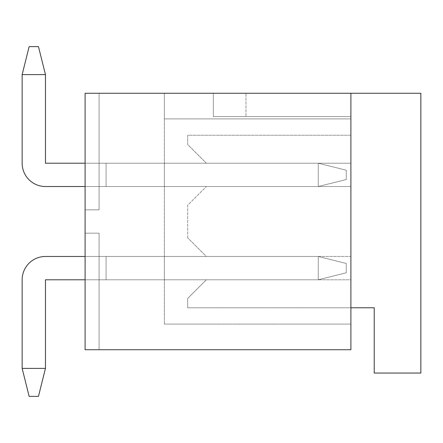 <?xml version="1.0" encoding="UTF-8"?>
<svg xmlns="http://www.w3.org/2000/svg" width="443" height="443" viewBox="0 0 443 443"><rect width="100%" height="100%" fill="white"/><g stroke="black" fill="none" stroke-linecap="round" stroke-linejoin="round"><path stroke-width="0.33" stroke-dasharray="2.21 1.66" d="M350.9 93.263L350.9 116.581L213.338 116.581L350.9 116.581L350.9 93.263L350.9 135.231L187.694 135.231L187.694 144.556L206.344 163.212L187.694 144.556L187.694 135.231L350.9 135.231L350.9 93.263L164.375 93.263L164.375 118.912L164.375 93.263L350.9 93.263L85.1 93.263L99.094 93.263L85.1 93.263L99.094 93.263L85.1 93.263L99.094 93.263L85.1 93.263L99.094 93.263L85.1 93.263L99.094 93.263L85.1 93.263L99.094 93.263L85.1 93.263L99.094 93.263L85.1 93.263L99.094 93.263L85.1 93.263L99.094 93.263L85.1 93.263L99.094 93.263L85.1 93.263L99.094 93.263L85.1 93.263L99.094 93.263L85.1 93.263L99.094 93.263L99.094 209.844L99.094 93.263L85.1 93.263L85.1 209.844L85.1 93.263L85.1 209.844L85.1 93.263L85.1 209.844L85.1 93.263L85.1 209.844L85.1 93.263L85.1 209.844L85.1 93.263L85.1 209.844L85.1 93.263L85.1 209.844L85.1 93.263L85.1 209.844L85.1 93.263L85.1 209.844L85.1 93.263L85.1 209.844L85.1 93.263L85.1 209.844L85.1 93.263L85.1 209.844L85.1 93.263L85.1 209.844L99.094 209.844L85.1 209.844L99.094 209.844L85.1 209.844L99.094 209.844L85.1 209.844L99.094 209.844L85.1 209.844L99.094 209.844L85.1 209.844L99.094 209.844L85.1 209.844L99.094 209.844L85.1 209.844L99.094 209.844L85.1 209.844L99.094 209.844L85.1 209.844L99.094 209.844L85.1 209.844L99.094 209.844L85.1 209.844L99.094 209.844L85.1 209.844L99.094 209.844L85.1 209.844L85.1 93.263L85.1 349.737L350.9 349.737L350.9 93.263L350.9 324.088L350.9 93.263L420.85 93.263L420.85 373.05L374.219 373.05L374.219 307.769L187.694 307.769L187.694 298.444L206.344 279.788L187.694 298.444L187.694 307.769L350.9 307.769M85.1 233.156L85.1 349.737L85.1 233.156L85.1 349.737L85.1 233.156L85.1 349.737L85.1 233.156L85.1 349.737L85.1 233.156L85.1 349.737L85.1 233.156L85.1 349.737L85.1 233.156L85.1 349.737L85.1 233.156L85.1 349.737L85.1 233.156L85.1 349.737L85.1 233.156L85.1 349.737L85.1 233.156L85.1 349.737L85.1 233.156L85.1 349.737L85.1 233.156L85.1 349.737L85.1 233.156L99.094 233.156L85.1 233.156L99.094 233.156L99.094 349.737L99.094 233.156L85.1 233.156L99.094 233.156L85.1 233.156L99.094 233.156L99.094 349.737L99.094 233.156L85.1 233.156L99.094 233.156L85.1 233.156L99.094 233.156L99.094 349.737L99.094 233.156L85.1 233.156L99.094 233.156L85.1 233.156L99.094 233.156L99.094 349.737L99.094 233.156L85.1 233.156L99.094 233.156L85.1 233.156L99.094 233.156L99.094 349.737L99.094 233.156L85.1 233.156L99.094 233.156L85.1 233.156L99.094 233.156L99.094 349.737L99.094 233.156L85.1 233.156M106.087 163.212L99.094 163.212L99.094 186.525L99.094 163.212L106.087 163.212L106.087 186.525L164.375 186.525L164.375 163.212L164.375 186.525L164.375 163.212L164.375 186.525L164.375 163.212L164.375 186.525L164.375 163.212L164.375 186.525L164.375 163.212L164.375 186.525L164.375 163.212L164.375 186.525L164.375 163.212L164.375 186.525L164.375 163.212L164.375 186.525L164.375 163.212L164.375 186.525L164.375 163.212L164.375 186.525L164.375 163.212L164.375 186.525L164.375 163.212L164.375 186.525L164.375 163.212L164.375 186.525L99.094 186.525L106.087 186.525L106.087 163.212L164.375 163.212L99.094 163.212L99.094 186.525L99.094 163.212L106.087 163.212L106.087 186.525L99.094 186.525L106.087 186.525L106.087 163.212L99.094 163.212L99.094 186.525L99.094 163.212L106.087 163.212L106.087 186.525L99.094 186.525L106.087 186.525L106.087 163.212L99.094 163.212L99.094 186.525L99.094 163.212L106.087 163.212L106.087 186.525L99.094 186.525L106.087 186.525L106.087 163.212L99.094 163.212L99.094 186.525L99.094 163.212L106.087 163.212L106.087 186.525L99.094 186.525L106.087 186.525L106.087 163.212L99.094 163.212L99.094 186.525L99.094 163.212L106.087 163.212L106.087 186.525L99.094 186.525L106.087 186.525L106.087 163.212L99.094 163.212L99.094 186.525L99.094 163.212L106.087 163.212L106.087 186.525L99.094 186.525L106.087 186.525L106.087 163.212L99.094 163.212L99.094 186.525L99.094 163.212L106.087 163.212L106.087 186.525L99.094 186.525L106.087 186.525L106.087 163.212L99.094 163.212L99.094 186.525L99.094 163.212L106.087 163.212L106.087 186.525L99.094 186.525L106.087 186.525L106.087 163.212L99.094 163.212L99.094 186.525L99.094 163.212L106.087 163.212L106.087 186.525L99.094 186.525L106.087 186.525L106.087 163.212L99.094 163.212L99.094 186.525L99.094 163.212L106.087 163.212L106.087 186.525L99.094 186.525L106.087 186.525L106.087 163.212L99.094 163.212L99.094 186.525L99.094 163.212L106.087 163.212L106.087 186.525L99.094 186.525L106.087 186.525L106.087 163.212L99.094 163.212L99.094 186.525L99.094 163.212L106.087 163.212L106.087 186.525L99.094 186.525L106.087 186.525L106.087 163.212L164.375 163.212L106.087 163.212M164.375 256.475L164.375 279.788L164.375 256.475L164.375 279.788L164.375 256.475L164.375 279.788L164.375 256.475L164.375 279.788L164.375 256.475L164.375 279.788L164.375 256.475L164.375 279.788L164.375 256.475L164.375 279.788L164.375 256.475L164.375 279.788L164.375 256.475L164.375 279.788L164.375 256.475L164.375 279.788L164.375 256.475L164.375 279.788L164.375 256.475L164.375 279.788L164.375 256.475L164.375 279.788L164.375 256.475L99.094 256.475L164.375 256.475L106.087 256.475L106.087 279.788L99.094 279.788L99.094 256.475L99.094 279.788L106.087 279.788L106.087 256.475L99.094 256.475L99.094 279.788L99.094 256.475L106.087 256.475L106.087 279.788L99.094 279.788L106.087 279.788L106.087 256.475L99.094 256.475L99.094 279.788L99.094 256.475L106.087 256.475L106.087 279.788L99.094 279.788L106.087 279.788L106.087 256.475L99.094 256.475L99.094 279.788L99.094 256.475L106.087 256.475L106.087 279.788L99.094 279.788L106.087 279.788L106.087 256.475L99.094 256.475L99.094 279.788L99.094 256.475L106.087 256.475L106.087 279.788L99.094 279.788L106.087 279.788L106.087 256.475L99.094 256.475L99.094 279.788L99.094 256.475L106.087 256.475L106.087 279.788L99.094 279.788L106.087 279.788L106.087 256.475L99.094 256.475L99.094 279.788L99.094 256.475L106.087 256.475L106.087 279.788L99.094 279.788L106.087 279.788L106.087 256.475L99.094 256.475L99.094 279.788L99.094 256.475L106.087 256.475L106.087 279.788L99.094 279.788L106.087 279.788L106.087 256.475L99.094 256.475L99.094 279.788L99.094 256.475L106.087 256.475L106.087 279.788L99.094 279.788L106.087 279.788L106.087 256.475L99.094 256.475L99.094 279.788L99.094 256.475L106.087 256.475L106.087 279.788L99.094 279.788L106.087 279.788L106.087 256.475L99.094 256.475L99.094 279.788L99.094 256.475L106.087 256.475L106.087 279.788L99.094 279.788L106.087 279.788L106.087 256.475L99.094 256.475L99.094 279.788L99.094 256.475L106.087 256.475L106.087 279.788L99.094 279.788L106.087 279.788L106.087 256.475L99.094 256.475L99.094 279.788L99.094 256.475L106.087 256.475L106.087 279.788L99.094 279.788L106.087 279.788L106.087 256.475L164.375 256.475M164.375 118.912L164.375 324.088L164.375 118.912L350.9 118.912L164.375 118.912M164.375 324.088L350.9 324.088L164.375 324.088M99.094 209.844L99.094 93.263L99.094 209.844M106.087 186.525L164.375 186.525L106.087 186.525M106.087 279.788L164.375 279.788L106.087 279.788M99.094 233.156L99.094 349.737L99.094 233.156M346.238 179.531L346.238 170.206L346.238 179.531L318.262 186.525L346.238 179.531L346.238 170.206L318.262 163.212L318.262 186.525L45.468 186.525A23.318 23.318 0 0 1 22.15 163.212L22.15 74.612L45.468 74.612L45.468 163.212L318.262 163.212L318.262 186.525L85.1 186.525L318.262 186.525L318.262 163.212L318.262 186.525L346.238 179.531L318.262 186.525L45.468 186.525A23.318 23.318 0 0 1 22.15 163.212L22.15 74.612L45.468 74.612L45.468 163.212L318.262 163.212L318.262 186.525L318.262 163.212L318.262 186.525L346.238 179.531L346.238 170.206L318.262 163.212L318.262 186.525L45.468 186.525A23.318 23.318 0 0 1 22.15 163.212L22.15 74.612L45.468 74.612L22.15 74.612L45.468 74.612L38.469 46.631L45.468 74.612L45.468 163.212L318.262 163.212L318.262 186.525L85.1 186.525L318.262 186.525L318.262 163.212L318.262 186.525L346.238 179.531L318.262 186.525L45.468 186.525A23.318 23.318 0 0 1 22.15 163.212L22.15 74.612L45.468 74.612L45.468 163.212L318.262 163.212L318.262 186.525L318.262 163.212L318.262 186.525L346.238 179.531L346.238 170.206L346.238 179.531L318.262 186.525L45.468 186.525A23.318 23.318 0 0 1 22.15 163.212L22.15 74.612L45.468 74.612L22.15 74.612L45.468 74.612L38.469 46.631L29.144 46.631L22.15 74.612L45.468 74.612L45.468 163.212L318.262 163.212L318.262 186.525L85.1 186.525L318.262 186.525L318.262 163.212L318.262 186.525L346.238 179.531L346.238 170.206L318.262 163.212L318.262 186.525L45.468 186.525A23.318 23.318 0 0 1 22.15 163.212L22.15 74.612L45.468 74.612L45.468 163.212L318.262 163.212L346.238 170.206L346.238 179.531L318.262 186.525L318.262 163.212L346.238 170.206L318.262 163.212L45.468 163.212L318.262 163.212L346.238 170.206L346.238 179.531L346.238 170.206L318.262 163.212L45.468 163.212L318.262 163.212L346.238 170.206L346.238 179.531L318.262 186.525L346.238 179.531L346.238 170.206L318.262 163.212L45.468 163.212L318.262 163.212L346.238 170.206L346.238 179.531L318.262 186.525L45.468 186.525A23.318 23.318 0 0 1 22.15 163.212L22.15 74.612L45.468 74.612L22.15 74.612L45.468 74.612L38.469 46.631L45.468 74.612L45.468 163.212L318.262 163.212L346.238 170.206L346.238 179.531L346.238 170.206L318.262 163.212L318.262 186.525L85.1 186.525L318.262 186.525L346.238 179.531L318.262 186.525L45.468 186.525A23.318 23.318 0 0 1 22.15 163.212L22.15 74.612L45.468 74.612L45.468 163.212L318.262 163.212L346.238 170.206L346.238 179.531L346.238 170.206L318.262 163.212L45.468 163.212L318.262 163.212L318.262 186.525L346.238 179.531L318.262 186.525L45.468 186.525A23.318 23.318 0 0 1 22.15 163.212L22.15 74.612L45.468 74.612L22.15 74.612L29.144 46.631L38.469 46.631L29.144 46.631L22.15 74.612L29.144 46.631L38.469 46.631L45.468 74.612L38.469 46.631L29.144 46.631L22.15 74.612L29.144 46.631L38.469 46.631L45.468 74.612L45.468 163.212L318.262 163.212L346.238 170.206L346.238 179.531L346.238 170.206L318.262 163.212L318.262 186.525L85.1 186.525L318.262 186.525L346.238 179.531L318.262 186.525L45.468 186.525A23.318 23.318 0 0 1 22.15 163.212L22.15 74.612L29.144 46.631L38.469 46.631L29.144 46.631L22.15 74.612L45.468 74.612L45.468 163.212L318.262 163.212L346.238 170.206L346.238 179.531L346.238 170.206L318.262 163.212L45.468 163.212L318.262 163.212L318.262 186.525L346.238 179.531L318.262 186.525L45.468 186.525A23.318 23.318 0 0 1 22.15 163.212L22.15 74.612L29.144 46.631L38.469 46.631L45.468 74.612L38.469 46.631L29.144 46.631L22.15 74.612L45.468 74.612L45.468 163.212L318.262 163.212L346.238 170.206L346.238 179.531L346.238 170.206L318.262 163.212L318.262 186.525L85.1 186.525L318.262 186.525L346.238 179.531L318.262 186.525L45.468 186.525A23.318 23.318 0 0 1 22.15 163.212L22.15 74.612L29.144 46.631L38.469 46.631L45.468 74.612L45.468 163.212L318.262 163.212L346.238 170.206L346.238 179.531L346.238 170.206L318.262 163.212L45.468 163.212L318.262 163.212L318.262 186.525L346.238 179.531L318.262 186.525L45.468 186.525A23.318 23.318 0 0 1 22.15 163.212L22.15 74.612L29.144 46.631L22.15 74.612L45.468 74.612L38.469 46.631L29.144 46.631L38.469 46.631L45.468 74.612L45.468 163.212L318.262 163.212L346.238 170.206L346.238 179.531M85.1 279.788L318.262 279.788L346.238 272.794L346.238 263.469L346.238 272.794L346.238 263.469L318.262 256.475L346.238 263.469L346.238 272.794L318.262 279.788L318.262 256.475L45.468 256.475A23.318 23.318 0 0 0 22.15 279.788L22.15 368.388L45.468 368.388L45.468 279.788L318.262 279.788L318.262 256.475L318.262 279.788L318.262 256.475L346.238 263.469L318.262 256.475L45.468 256.475A23.318 23.318 0 0 0 22.15 279.788L22.15 368.388L45.468 368.388L45.468 279.788L318.262 279.788L318.262 256.475L318.262 279.788L318.262 256.475L346.238 263.469L346.238 272.794L318.262 279.788L318.262 256.475L45.468 256.475A23.318 23.318 0 0 0 22.15 279.788L22.15 368.388L45.468 368.388L22.15 368.388L45.468 368.388L38.469 396.369L45.468 368.388L45.468 279.788L318.262 279.788L318.262 256.475L318.262 279.788L318.262 256.475L346.238 263.469L318.262 256.475L45.468 256.475A23.318 23.318 0 0 0 22.15 279.788L22.15 368.388L45.468 368.388L45.468 279.788L318.262 279.788L318.262 256.475L318.262 279.788L318.262 256.475L346.238 263.469L346.238 272.794L346.238 263.469L318.262 256.475L45.468 256.475A23.318 23.318 0 0 0 22.15 279.788L22.15 368.388L45.468 368.388L22.15 368.388L45.468 368.388L38.469 396.369L29.144 396.369L22.15 368.388L45.468 368.388L45.468 279.788L318.262 279.788L318.262 256.475L318.262 279.788L318.262 256.475L346.238 263.469L346.238 272.794L318.262 279.788L318.262 256.475L45.468 256.475A23.318 23.318 0 0 0 22.15 279.788L22.15 368.388L45.468 368.388L45.468 279.788L318.262 279.788L346.238 272.794L346.238 263.469L318.262 256.475L318.262 279.788L346.238 272.794L318.262 279.788L45.468 279.788L318.262 279.788L346.238 272.794L346.238 263.469L346.238 272.794L318.262 279.788L45.468 279.788L318.262 279.788L346.238 272.794L346.238 263.469L318.262 256.475L346.238 263.469L346.238 272.794L318.262 279.788L45.468 279.788L318.262 279.788L346.238 272.794L346.238 263.469L318.262 256.475L45.468 256.475A23.318 23.318 0 0 0 22.15 279.788L22.15 368.388L45.468 368.388L22.15 368.388L45.468 368.388L38.469 396.369L45.468 368.388L45.468 279.788L318.262 279.788L346.238 272.794L346.238 263.469L346.238 272.794L318.262 279.788L318.262 256.475L346.238 263.469L318.262 256.475L45.468 256.475A23.318 23.318 0 0 0 22.15 279.788L22.15 368.388L45.468 368.388L45.468 279.788L318.262 279.788L346.238 272.794L346.238 263.469L346.238 272.794L318.262 279.788L45.468 279.788L318.262 279.788L318.262 256.475L346.238 263.469L318.262 256.475L45.468 256.475A23.318 23.318 0 0 0 22.15 279.788L22.15 368.388L29.144 396.369L38.469 396.369L29.144 396.369L22.15 368.388L29.144 396.369L38.469 396.369L45.468 368.388L22.15 368.388L29.144 396.369L38.469 396.369L29.144 396.369L22.15 368.388L29.144 396.369L38.469 396.369L45.468 368.388L38.469 396.369L29.144 396.369L22.15 368.388L45.468 368.388L45.468 279.788L318.262 279.788L346.238 272.794L346.238 263.469L346.238 272.794L318.262 279.788L318.262 256.475L346.238 263.469L318.262 256.475L45.468 256.475A23.318 23.318 0 0 0 22.15 279.788L22.15 368.388L29.144 396.369L38.469 396.369L45.468 368.388L45.468 279.788L318.262 279.788L346.238 272.794L346.238 263.469L346.238 272.794L318.262 279.788L45.468 279.788L318.262 279.788L318.262 256.475L346.238 263.469L318.262 256.475L45.468 256.475A23.318 23.318 0 0 0 22.15 279.788L22.15 368.388L29.144 396.369L22.15 368.388L45.468 368.388L38.469 396.369L29.144 396.369L38.469 396.369L45.468 368.388L45.468 279.788L318.262 279.788L346.238 272.794L346.238 263.469L346.238 272.794L318.262 279.788L318.262 256.475L346.238 263.469L318.262 256.475L45.468 256.475A23.318 23.318 0 0 0 22.15 279.788L22.15 368.388L29.144 396.369L22.15 368.388L22.15 279.788L22.15 368.388L45.468 368.388L45.468 279.788L318.262 279.788L346.238 272.794L346.238 263.469L346.238 272.794L318.262 279.788L45.468 279.788L318.262 279.788L318.262 256.475L346.238 263.469L318.262 256.475L85.1 256.475M45.468 368.388L38.469 396.369L29.144 396.369L38.469 396.369L45.468 368.388L45.468 279.788L318.262 279.788L346.238 272.794L318.262 279.788L318.262 256.475L45.468 256.475A23.318 23.318 0 0 0 22.15 279.788L22.15 368.388L29.144 396.369L22.15 368.388L45.468 368.388L45.468 279.788L45.468 368.388L38.469 396.369L29.144 396.369L38.469 396.369L45.468 368.388L45.468 279.788L45.468 368.388L38.469 396.369L29.144 396.369L22.15 368.388L22.15 279.788L22.15 368.388L45.468 368.388L45.468 279.788L45.468 368.388L38.469 396.369L45.468 368.388L45.468 279.788L45.468 368.388L22.15 368.388L22.15 279.788L22.15 368.388L29.144 396.369L38.469 396.369L29.144 396.369L22.15 368.388L22.15 279.788L22.15 368.388L29.144 396.369L38.469 396.369L45.468 368.388L38.469 396.369L29.144 396.369L22.15 368.388L45.468 368.388L45.468 279.788L45.468 368.388L38.469 396.369L45.468 368.388L45.468 279.788L45.468 368.388L22.15 368.388L22.15 279.788L22.15 368.388L29.144 396.369L38.469 396.369L29.144 396.369L22.15 368.388L22.15 279.788L22.15 368.388L29.144 396.369L38.469 396.369L45.468 368.388L38.469 396.369L29.144 396.369L22.15 368.388L45.468 368.388L38.469 396.369L29.144 396.369L22.15 368.388M45.468 186.525A23.318 23.318 0 0 1 22.15 163.212L22.15 74.612L29.144 46.631L22.15 74.612L22.15 163.212L22.15 74.612L45.468 74.612L45.468 163.212L45.468 74.612L38.469 46.631L29.144 46.631L38.469 46.631L45.468 74.612L45.468 163.212L45.468 74.612L38.469 46.631L29.144 46.631L22.15 74.612L22.15 163.212L22.15 74.612L45.468 74.612L45.468 163.212L45.468 74.612L38.469 46.631L45.468 74.612L45.468 163.212L45.468 74.612L22.15 74.612L29.144 46.631L38.469 46.631L29.144 46.631L22.15 74.612L22.15 163.212L22.15 74.612L29.144 46.631L38.469 46.631L45.468 74.612L38.469 46.631L29.144 46.631L22.15 74.612L22.15 163.212L22.15 74.612L45.468 74.612L45.468 163.212L45.468 74.612L38.469 46.631L45.468 74.612L45.468 163.212L45.468 74.612L22.15 74.612L29.144 46.631L38.469 46.631L29.144 46.631L22.15 74.612L22.15 163.212L22.15 74.612L29.144 46.631L38.469 46.631L45.468 74.612L38.469 46.631L29.144 46.631L22.15 74.612L22.15 163.212A23.318 23.318 0 0 0 45.468 186.525A23.318 23.318 0 0 1 22.15 163.212A23.318 23.318 0 0 0 45.468 186.525A23.318 23.318 0 0 1 22.15 163.212A23.318 23.318 0 0 0 45.468 186.525A23.318 23.318 0 0 1 22.15 163.212A23.318 23.318 0 0 0 45.468 186.525A23.318 23.318 0 0 1 22.15 163.212A23.318 23.318 0 0 0 45.468 186.525A23.318 23.318 0 0 1 22.15 163.212A23.318 23.318 0 0 0 45.468 186.525M45.468 256.475A23.318 23.318 0 0 0 22.15 279.788A23.318 23.318 0 0 1 45.468 256.475A23.318 23.318 0 0 0 22.15 279.788A23.318 23.318 0 0 1 45.468 256.475A23.318 23.318 0 0 0 22.15 279.788A23.318 23.318 0 0 1 45.468 256.475A23.318 23.318 0 0 0 22.15 279.788A23.318 23.318 0 0 1 45.468 256.475A23.318 23.318 0 0 0 22.15 279.788A23.318 23.318 0 0 1 45.468 256.475A23.318 23.318 0 0 0 22.15 279.788A23.318 23.318 0 0 1 45.468 256.475M85.1 163.212L318.262 163.212L346.238 170.206L318.262 163.212L318.262 186.525L85.1 186.525M45.468 74.612L38.469 46.631L29.144 46.631L22.15 74.612M245.981 93.263L213.338 93.263L245.981 93.263L245.981 116.581L245.981 93.263M206.344 279.788L350.9 279.788L350.9 256.475L206.344 256.475L187.694 237.819L206.344 256.475L350.9 256.475L350.9 279.788L206.344 279.788M187.694 237.819L187.694 205.181L206.344 186.525L187.694 205.181L187.694 237.819M206.344 186.525L350.9 186.525L350.9 163.212L206.344 163.212L350.9 163.212L350.9 186.525L206.344 186.525M213.338 93.263L213.338 116.581L213.338 93.263"/><path stroke-width="0.66" d="M85.1 93.263L85.1 349.737L350.9 349.737L350.9 93.263L85.1 93.263M85.1 186.525L45.468 186.525A23.318 23.318 0 0 1 22.15 163.212L22.15 74.612L45.468 74.612L45.468 163.212L85.1 163.212M85.1 256.475L45.468 256.475A23.318 23.318 0 0 0 22.15 279.788L22.15 368.388L45.468 368.388L45.468 279.788L85.1 279.788M22.15 74.612L29.144 46.631L38.469 46.631L45.468 74.612M45.468 368.388L38.469 396.369L29.144 396.369L22.15 368.388M350.9 93.263L420.85 93.263L420.85 373.05L374.219 373.05L374.219 307.769L350.9 307.769"/></g></svg>
